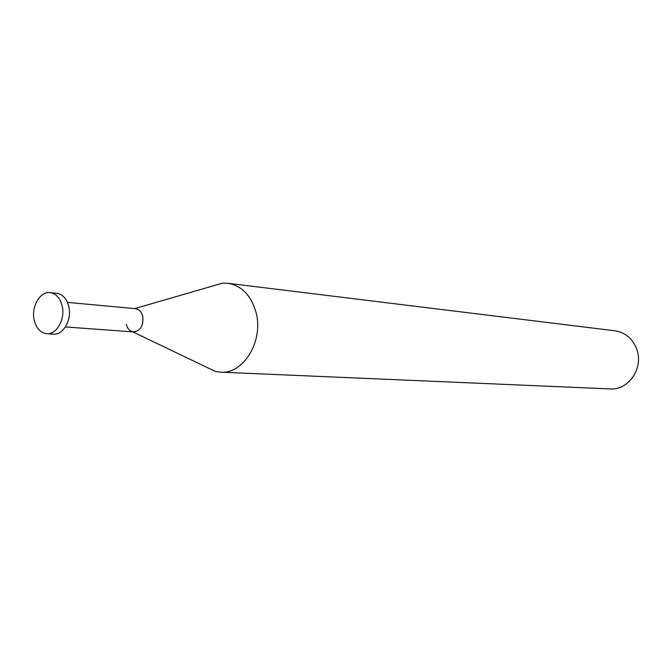 <?xml version="1.0" encoding="UTF-8"?>
<svg xmlns="http://www.w3.org/2000/svg" width="672" height="672" viewBox="0 0 672 672"><rect width="100%" height="100%" fill="white"/><g stroke="black" fill="none" stroke-linecap="round" stroke-linejoin="round"><path stroke-width="1.01" d="M227.858 283.273L615.065 330.8C625.699 332.564 633.007 338.932 636.98 349.894C643.541 368.466 628.295 390.44 610.26 388.92L220.5 372.162C243.718 374.363 264.096 340.334 255.889 311.926C250.908 295.201 241.567 285.65 227.858 283.273L222.566 283.156L211.579 286.339M204.952 366.467L215.258 371.406L220.5 372.162M134.526 308.666C138.558 308.692 141.305 311.212 142.75 316.218C143.548 326.315 140.171 331.506 132.611 331.783C129.461 330.876 127.352 328.398 126.277 324.341M67.435 302.383L135.542 308.675C139.104 309.212 141.506 311.732 142.75 316.218C143.674 325.559 140.624 330.8 133.619 331.934L65.402 326.953M50.064 292.631L56.7 293.286C62.656 294.227 66.679 298.62 68.754 306.466C72.122 319.578 63.252 335.353 53.323 334.16L46.662 333.715C56.608 334.916 65.503 319.057 62.135 305.869C60.052 297.99 56.028 293.58 50.064 292.631C39.934 291.144 30.912 307.079 34.238 320.326C36.33 328.415 40.471 332.875 46.662 333.715M134.736 308.599L222.566 283.156M132.812 331.876L215.258 371.406"/></g></svg>
